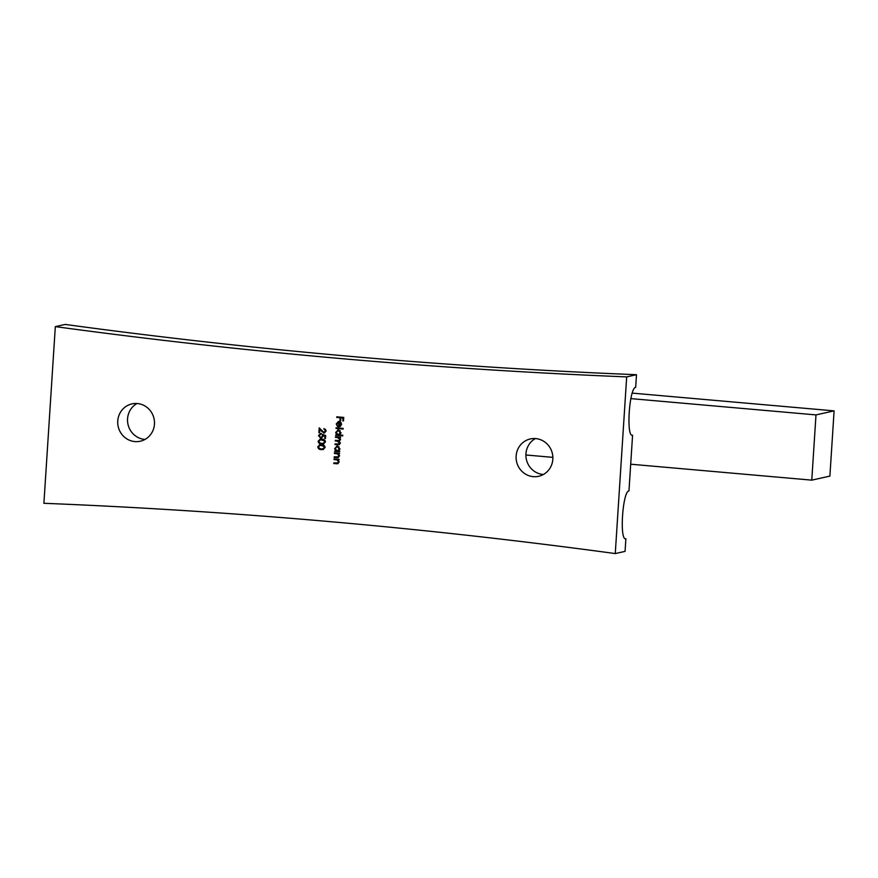 <?xml version="1.0" encoding="UTF-8"?>
<svg xmlns="http://www.w3.org/2000/svg" width="878" height="878" viewBox="0 0 878 878"><rect width="100%" height="100%" fill="white"/><g stroke="black" fill="none" stroke-linecap="round" stroke-linejoin="round"><path stroke-width="1.32" d="M117.762 420.946A19.129 18.35 -102.6 0 0 140.26 441.239A19.129 18.35 -102.6 0 0 154.451 424.173A19.129 18.35 -102.6 0 0 131.941 403.891A19.129 18.35 -102.6 0 0 117.762 420.946M137.012 403.507A19.129 18.35 -102.6 0 0 127.562 418.762A19.129 18.35 -102.6 0 0 145.002 439.428M516.132 456A19.129 18.35 -102.6 0 0 538.642 476.293A19.129 18.35 -102.6 0 0 552.833 459.238A19.129 18.35 -102.6 0 0 530.323 438.945A19.129 18.35 -102.6 0 0 516.132 456M535.382 438.572A19.129 18.35 -102.6 0 0 525.944 453.827A19.129 18.35 -102.6 0 0 543.383 474.493M318.143 441.283L320.042 439.252L321.941 439.198C323.927 439.154 325.09 440.065 325.431 441.919L323.433 444.016L321.622 444.081C319.636 444.092 318.473 443.149 318.143 441.283L320.426 439.187M323.916 432.415L325.42 430.977L323.971 428.53L326.133 431.076L323.927 433.063L319.801 429.43L319.581 432.777L318.879 432.711L319.186 427.827L323.916 432.415L325.079 432.217M324.564 433.03L323.203 432.174M337.756 457.065L338.842 455.792L337.613 453.882L334.43 453.509L334.463 452.861L339.534 453.311L338.579 453.871L339.457 455.956L338.096 457.668L334.167 457.471L334.211 456.823L338.645 456.867L339.588 455.627M337.789 444.158L339.654 443.072L337.207 441.14L335.231 440.965L335.275 440.317L339.051 440.547L339.896 439.472L337.602 437.562L335.473 437.376L335.506 436.728L340.576 437.167L339.654 437.738L340.51 439.637L339.171 441.206L340.28 443.236L339.018 444.773L335.001 444.564L335.045 443.917L339.599 443.983M336.087 427.784L343.199 428.409L343.155 429.057L336.044 428.431L336.087 427.784M336.801 416.809L343.737 417.423L343.507 420.924L342.793 420.858L342.98 418.005L340.851 417.818L340.664 420.672L339.951 420.617L340.137 417.752L336.757 417.456L336.801 416.809M43.9 503.292L55.325 326.616A6497.595 6232.318 -102.6 0 0 626.683 376.892L615.259 553.568A6497.595 6232.318 -102.6 0 0 43.9 503.292M336.878 423.844L337.492 426.423L336.252 423.876L339.029 421.462L340.686 422.208L341.498 424.348L340.357 426.379L338.568 426.796L338.875 422.099L338.282 422.131L339.621 421.923L336.878 423.844M338.239 421.506L339.029 421.462M340.357 426.379L338.568 426.796L339.347 426.181M342.76 435.236L342.716 435.872L335.605 435.247L336.526 434.687L335.692 432.448L338.513 429.946L340.938 432.931L339.731 434.961L342.76 435.236M337.712 429.99L338.513 429.946M339.676 451.182L339.632 451.83L334.562 451.391L335.484 450.82L334.65 448.581L337.47 446.079L339.896 449.064L338.732 451.105L339.676 451.182M336.658 446.123L337.47 446.079M337.361 463.145L338.447 461.883L337.218 459.973L334.035 459.589L334.068 458.942L339.138 459.392L338.184 459.962L339.062 462.047L337.701 463.749L333.772 463.551L333.816 462.915L338.249 462.947L339.193 461.707M320.558 434.248L319.219 435.729L320.854 437.705L322.5 436.114L322.248 434.489L325.661 435.532L325.475 438.484L324.761 438.418L324.926 435.982L323.126 435.433L323.203 436.289L320.788 438.352L318.505 435.631L320.602 433.611L320.349 434.292L321.107 434.116M321.557 438.309L319.636 437.068M320.854 437.705L322.105 437.518M317.781 446.814L319.68 444.784L321.578 444.729C323.565 444.685 324.728 445.596 325.079 447.451L323.082 449.547L321.271 449.613C319.274 449.624 318.121 448.68 317.781 446.814L320.064 444.718M615.259 553.568L625.07 551.384L625.882 538.752C619.319 541.177 622.535 491.329 628.977 490.857L632.577 435.236C626.003 437.661 629.23 387.813 635.672 387.352L636.495 374.708A6497.595 6232.318 77.4 0 1 65.137 324.432L55.325 326.616M636.495 374.708L626.683 376.892M632.478 393.135L834.1 410.871L829.886 476.106L811.777 480.145L815.991 414.91L834.1 410.871M630.865 398.612L815.991 414.91M525.9 454.98L552.866 457.361M630.7 464.21L811.777 480.145M343.517 420.705L342.793 420.858M340.851 417.818L342.98 418.005M340.675 420.452L339.951 420.617M340.873 417.807L340.137 417.752M340.884 417.588L336.757 417.456M336.889 423.734L336.252 423.876M337.141 422.966L338.612 421.451M339.885 426.631L339.325 426.631M341.235 422.768L339.49 422.219L339.226 426.203L341.63 424.162M341.147 422.79L339.49 422.219M341.498 424.184L340.873 424.326L340.488 422.933M339.226 426.203L340.873 424.326M343.177 428.826L336.044 428.431M342.738 435.642L335.605 435.247M337.251 434.522L336.526 434.687M336.34 432.305L335.692 432.448M336.559 431.669L338.096 429.935M340.203 430.802L337.909 430.626L336.318 432.525L338.173 434.829L339.556 434.621M338.919 434.665L341.07 432.722M338.173 434.829L340.313 432.887L338.458 430.593L339.215 430.418M340.949 432.744L340.313 432.887M340.554 437.584L339.654 437.738M339.358 444.652L335.001 444.564M338.546 443.994L340.412 442.907M340.269 442.929L339.654 443.072M339.226 441.195L335.231 440.965M339.051 440.547L340.477 439.889M340.51 439.329L339.896 439.472M339.753 437.716L335.473 437.376M339.643 451.599L334.562 451.391M336.208 450.655L335.484 450.82M335.297 448.438L334.65 448.581M335.517 447.802L337.053 446.068M339.16 446.935L336.867 446.759L335.275 448.669L337.13 450.963L338.513 450.754M337.876 450.798L340.027 448.856M337.13 450.963L339.27 449.02L337.415 446.726L338.173 446.551M339.907 448.877L339.27 449.02M339.512 453.717L338.579 453.871M338.425 457.559L334.167 457.471M339.457 455.66L338.842 455.792M338.656 453.86L337.613 453.882M338.37 453.717L334.43 453.509M339.117 459.809L338.184 459.962M338.03 463.639L333.772 463.551M339.062 461.74L338.447 461.883M338.26 459.94L337.218 459.973M337.975 459.809L334.035 459.589M326.144 430.824L325.42 430.977M325.628 429.419L323.927 429.166M320.47 429.276L319.801 429.43M319.603 432.547L318.879 432.711M319.833 429.419L319.888 428.607M324.673 432.25L326.177 430.813M325.486 438.265L324.761 438.418M323.126 435.433L324.926 435.982M321.359 433.436L318.505 435.631M321.611 437.54L323.258 435.938L323.005 434.325M323.203 435.949L322.5 436.114M323.806 443.917L321.622 444.081M322.38 443.917L319.329 442.6M325.442 441.722L321.897 439.845L320.261 439.878L318.857 441.36L319.943 443.006L321.666 443.434L323.982 443.203L325.42 442.007M325.058 440.536L320.261 439.878M323.225 443.379L324.717 441.875M323.455 449.448L321.271 449.613M322.017 449.448L318.977 448.131M325.079 447.253L321.546 445.376L319.91 445.409L318.494 446.891L319.581 448.537L321.315 448.965L323.62 448.735L325.069 447.539M324.706 446.079L319.91 445.409M322.863 448.91L324.366 447.407M338.502 444.641L337.745 444.806M337.964 440.975L337.207 441.14M338.359 437.387L337.602 437.562M337.514 457.526L336.757 457.701M337.009 453.498L336.252 453.663M337.119 463.617L336.362 463.782M336.614 459.589L335.868 459.754M322.204 431.241L321.535 431.394M322.654 439.669L321.897 439.845M322.303 445.201L321.546 445.376"/></g></svg>
